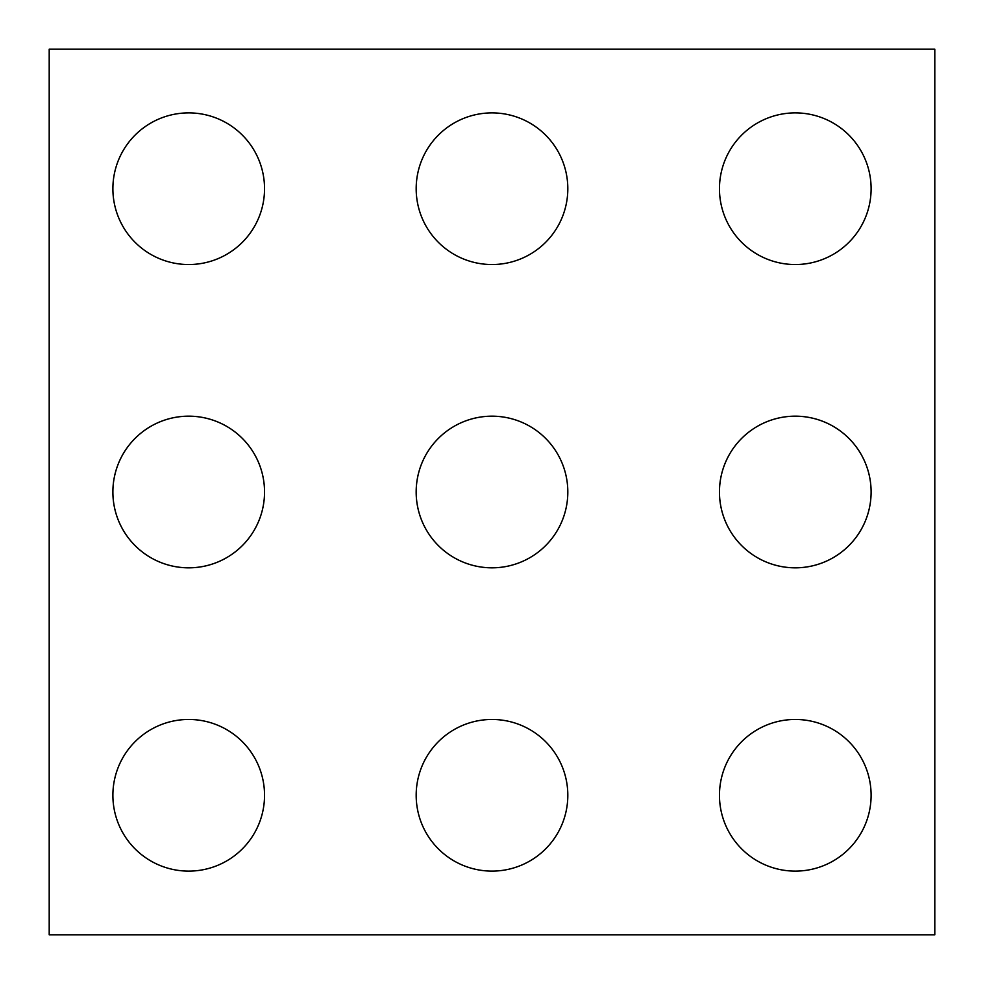<?xml version="1.0" encoding="UTF-8"?>
<svg xmlns="http://www.w3.org/2000/svg" width="984" height="984" viewBox="0 0 984 984"><rect width="100%" height="100%" fill="white"/><g stroke="black" fill="none" stroke-linecap="round" stroke-linejoin="round"><path stroke-width="1.48" d="M871.111 492A75.817 75.817 0 0 0 757.372 426.33A75.817 75.817 0 0 0 757.372 557.67A75.817 75.817 0 0 0 871.111 492A75.817 75.817 0 0 1 795.293 567.817A75.817 75.817 0 0 1 719.464 492A75.817 75.817 0 0 1 795.293 416.183A75.817 75.817 0 0 1 871.111 492M871.111 795.293A75.817 75.817 0 0 0 757.372 729.624A75.817 75.817 0 0 0 757.372 860.951A75.817 75.817 0 0 0 871.111 795.293A75.817 75.817 0 0 1 795.293 871.111A75.817 75.817 0 0 1 719.464 795.293A75.817 75.817 0 0 1 795.293 719.464A75.817 75.817 0 0 1 871.111 795.293M567.817 492A75.817 75.817 0 0 0 454.091 426.33A75.817 75.817 0 0 0 454.091 557.67A75.817 75.817 0 0 0 567.817 492A75.817 75.817 0 0 1 492 567.817A75.817 75.817 0 0 1 416.183 492A75.817 75.817 0 0 1 492 416.183A75.817 75.817 0 0 1 567.817 492M567.817 188.707A75.817 75.817 0 0 0 454.091 123.049A75.817 75.817 0 0 0 454.091 254.376A75.817 75.817 0 0 0 567.817 188.707A75.817 75.817 0 0 1 492 264.536A75.817 75.817 0 0 1 416.183 188.707A75.817 75.817 0 0 1 492 112.889A75.817 75.817 0 0 1 567.817 188.707M264.536 188.707A75.817 75.817 0 0 0 150.798 123.049A75.817 75.817 0 0 0 150.798 254.376A75.817 75.817 0 0 0 264.536 188.707A75.817 75.817 0 0 1 188.707 264.536A75.817 75.817 0 0 1 112.889 188.707A75.817 75.817 0 0 1 188.707 112.889A75.817 75.817 0 0 1 264.536 188.707M264.536 492A75.817 75.817 0 0 0 150.798 426.33A75.817 75.817 0 0 0 150.798 557.67A75.817 75.817 0 0 0 264.536 492A75.817 75.817 0 0 1 188.707 567.817A75.817 75.817 0 0 1 112.889 492A75.817 75.817 0 0 1 188.707 416.183A75.817 75.817 0 0 1 264.536 492M264.536 795.293A75.817 75.817 0 0 0 150.798 729.624A75.817 75.817 0 0 0 150.798 860.951A75.817 75.817 0 0 0 264.536 795.293A75.817 75.817 0 0 1 188.707 871.111A75.817 75.817 0 0 1 112.889 795.293A75.817 75.817 0 0 1 188.707 719.464A75.817 75.817 0 0 1 264.536 795.293M567.817 795.293A75.817 75.817 0 0 0 454.091 729.624A75.817 75.817 0 0 0 454.091 860.951A75.817 75.817 0 0 0 567.817 795.293A75.817 75.817 0 0 1 492 871.111A75.817 75.817 0 0 1 416.183 795.293A75.817 75.817 0 0 1 492 719.464A75.817 75.817 0 0 1 567.817 795.293M871.111 188.707A75.817 75.817 0 0 0 757.372 123.049A75.817 75.817 0 0 0 757.372 254.376A75.817 75.817 0 0 0 871.111 188.707A75.817 75.817 0 0 1 795.293 264.536A75.817 75.817 0 0 1 719.464 188.707A75.817 75.817 0 0 1 795.293 112.889A75.817 75.817 0 0 1 871.111 188.707M934.8 49.2L934.8 934.8L49.2 934.8L49.2 49.2L934.8 49.2"/></g></svg>
